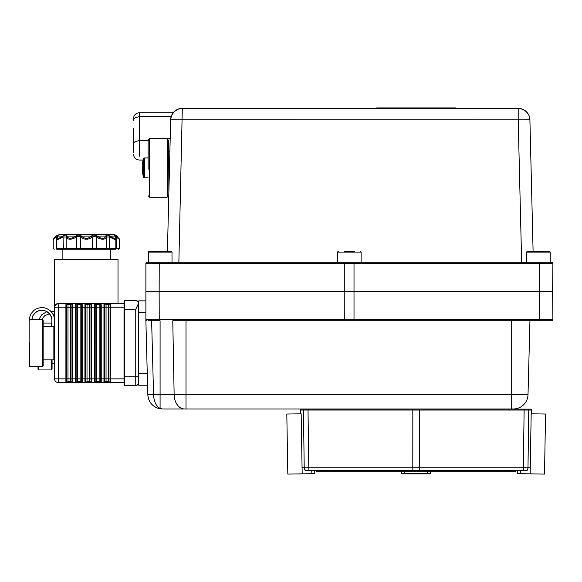 <?xml version="1.0" encoding="UTF-8"?>
<svg xmlns="http://www.w3.org/2000/svg" width="582" height="582" viewBox="0 0 582 582"><rect width="100%" height="100%" fill="white"/><g stroke="black" fill="none" stroke-linecap="round" stroke-linejoin="round"><path stroke-width="0.87" d="M430.454 473.85L430.454 471.689L430.454 473.85L401.74 473.85L401.74 471.689L401.74 473.683L404.672 473.639L404.672 471.689M427.523 471.689L427.523 473.639L430.454 473.683M427.523 473.639L404.672 473.639M301.163 413.795L286.81 414.042L287.821 474.09L302.174 473.85L301.163 413.795M311.792 470.656L311.843 473.683L314.767 473.639L314.717 470.656M311.843 473.683L302.174 473.85M530.166 473.85L544.519 474.09L545.538 414.042L531.177 413.78L530.166 473.85L520.497 473.683L520.548 470.656M517.573 473.632L517.624 470.656L517.573 473.632L520.497 473.683M527.176 470.656L305.026 470.656M523.298 470.656L524.149 409.131L308.053 409.131L527.881 409.131A0.902 0.866 90 0 1 528.754 410.048L419.396 410.048L419.287 470.656L412.914 470.656L412.798 467.761L530.231 467.761M527.881 409.131L530.835 409.131L527.881 409.131M308.053 409.131L301.367 409.131L308.053 409.131L308.016 410.048L300.465 410.048L300.53 413.787M430.28 470.656L430.28 471.689L515.71 471.689L515.71 470.656M496.664 471.689L496.664 470.656M430.28 471.689L401.915 471.689L401.915 470.656M316.484 470.656L316.484 471.689L401.915 471.689M335.53 471.689L335.53 470.656M530.835 409.131A0.902 0.902 0 0 1 531.737 410.048L531.672 413.787M302.073 467.761L304.204 467.761L303.448 410.048A0.902 0.866 -90 0 1 303.448 410.034A0.902 0.866 90 0 0 303.448 410.048M419.36 409.131L419.396 410.048L308.016 410.048L308.787 467.761L412.798 467.761L412.834 409.131M307.049 470.656A2.946 2.845 90 0 1 304.204 467.761L308.787 467.761L308.904 470.656M531.737 410.048L528.754 410.048L527.99 467.761A2.946 2.845 -90 0 1 525.146 470.656M170.14 138.851L167.18 138.851L167.18 197.196L168.642 195.734M148.134 141.331L148.134 169.289M133.489 128.382L133.489 152.28M133.489 118.59L133.489 120.518L133.933 119.012L135.206 117.739L139.345 116.589L139.345 112.726C135.795 113.083 133.838 115.032 133.489 118.59M172.003 252.086L172.003 262.191L148.563 262.191L148.563 252.086L172.003 252.086L171.268 251.351L165.412 251.351L167.412 251.351L170.664 119.783L518.191 119.812L518.191 108.376L182.319 108.376A11.72 11.72 0 0 0 170.606 119.812L171.574 115.418L174.134 111.708A11.72 11.72 0 0 0 172.745 113.337L172.745 112.726L139.345 112.726M168.867 191.34L168.642 140.64L167.18 138.851M529.947 320.784L528.012 394.705A14.652 14.652 0 0 1 513.368 408.971L162.465 408.971L160.086 408.44A5.74 3.987 105.5 0 1 158.551 408.44L162.465 408.971L160.086 408.44C156.092 406.2 153.917 401.624 153.561 394.705L528.012 394.705A14.652 14.652 0 0 1 513.368 408.971M186.007 320.784L511.243 320.784L511.243 408.971L186.007 408.971L186.007 320.784L172.774 320.784L174.142 394.705A14.652 10.36 90 0 0 184.501 408.971M145.886 291.196L145.886 263.362L145.886 291.196L344.77 291.196L344.77 263.362L145.886 263.362A1.171 1.171 0 0 1 147.057 262.191L551.729 262.191A1.171 1.171 0 0 1 552.9 263.362L552.609 291.487L146.177 291.487L552.609 291.487L552.9 319.613A1.171 1.171 0 0 1 551.729 320.784L172.774 320.784M552.9 291.778L159.141 291.778L159.235 320.784L148.555 320.784M159.235 262.191L159.141 291.778L145.886 291.778L145.886 319.613A1.171 1.171 0 0 0 147.057 320.784L146.344 320.544M146.264 320.478L145.893 319.744L145.886 320.798L147.821 394.705L153.561 394.705L151.626 320.784M538.51 320.784L550.23 320.784M552.9 263.362A1.171 1.171 0 0 0 551.729 262.191A1.171 1.171 0 0 1 552.9 263.362L354.016 263.362L354.016 291.196L342.798 291.487M145.886 300.85L138.676 300.85L145.886 300.85L138.676 300.85L138.676 312.57L145.886 312.57L145.886 300.516M145.886 320.769A1.171 1.171 0 0 0 145.886 320.798A1.171 1.171 0 0 1 145.886 320.769L145.893 319.744M552.9 319.613A1.171 1.171 0 0 1 551.729 320.784A1.171 1.171 0 0 0 552.9 319.613L354.016 319.613L354.016 291.196L552.609 291.487M156.871 407.858L158.551 408.44C151.982 406.2 148.403 401.624 147.821 394.705C148.257 400.86 151.269 405.247 156.856 407.858L158.551 408.44L156.856 407.858M395.593 107.91L406.694 107.91M388.645 107.91L394.945 107.91M375.688 108.376L376.707 107.91L455.495 107.91A1.331 1.331 0 0 1 456.506 108.376M148.134 177.859L144.765 177.859A1.462 1.462 0 0 1 143.347 176.746A37.161 37.161 0 0 1 142.626 173L142.59 172.701A37.052 32.09 180 0 1 142.437 171.006L142.583 169.842A37.052 32.185 0 0 1 142.437 168.183L142.437 167.601A37.052 32.09 180 0 1 142.59 165.935L142.59 165.928A37.052 32.185 0 0 0 142.525 166.481M148.134 157.94L144.765 157.94A1.462 1.462 0 0 0 143.347 159.053A37.161 37.161 0 0 0 142.626 162.807L142.59 163.098A37.052 32.09 180 0 0 142.437 164.757A37.052 32.185 180 0 1 142.59 163.098L142.59 163.098M143.347 165.055L142.59 165.055M142.437 171.006L142.583 169.842M142.437 168.198L142.437 168.198A37.052 32.09 180 0 0 142.525 169.318M172.003 262.191L521.647 262.191L518.191 119.812L529.904 119.812L533.097 251.351L529.904 119.812L526.47 119.696M527.525 251.351A0.735 0.735 0 0 0 526.79 252.086L526.79 262.191L550.23 262.191L550.23 252.086L549.495 251.351L527.525 251.351L549.495 251.351M529.824 118.692L529.824 118.677A11.72 11.72 0 0 1 529.904 119.812A11.72 11.72 0 0 0 526.375 111.708L528.929 115.418L529.904 119.812M518.191 108.376L522.607 109.241L526.375 111.708A11.72 11.72 0 0 0 518.191 108.376L522.607 109.241L526.375 111.708M181.198 108.434L177.896 109.249L181.198 108.434A11.72 11.72 0 0 1 182.319 108.376L178.863 262.191M174.134 111.708L177.903 109.241L182.319 108.376L177.903 109.241L174.134 111.708M145.886 263.362A1.171 1.171 0 0 1 147.057 262.191A1.171 1.171 0 0 0 145.886 263.362M354.525 251.351L344.268 251.351M337.676 262.191L337.676 252.086A0.735 0.735 0 0 1 338.411 251.351M337.676 252.086L361.116 252.086L361.116 262.191M171.268 251.351L149.298 251.351A0.735 0.735 0 0 0 148.563 252.086A0.735 0.735 0 0 1 149.298 251.351M56.127 236.096C52.926 239.027 52.933 239.027 56.163 236.096L56.352 235.936C58.193 234.808 58.673 234.808 57.8 235.936L57.705 236.096C56.614 239.027 58.302 239.027 62.769 236.096L63.009 235.936C65.3 234.808 66.603 234.808 66.915 235.936L66.945 236.096C68.254 239.027 71.171 239.027 75.682 236.096L75.9 235.936C78.032 234.808 79.807 234.808 81.225 235.936L81.371 236.096C84.732 239.027 88.093 239.027 91.439 236.096L91.578 235.936C92.982 234.808 94.757 234.808 96.896 235.936L97.114 236.096C101.632 239.027 104.534 239.027 105.822 236.096L105.851 235.936C106.142 234.808 107.437 234.808 109.729 235.936L109.969 236.096C114.428 239.027 116.094 239.027 114.974 236.096L114.88 235.936C113.985 234.808 114.458 234.808 116.284 235.936L119.034 238.482A1.426 1.426 -90 0 1 119.368 239.398L116.335 236.976L115.338 236.976M114.734 249.271L115.84 248.332L115.84 238.62L115.411 239.333L114.421 239.333L109.343 236.976L106.55 237.092C104.956 239.93 101.574 239.93 96.401 237.092L94.168 236.394L92.276 237.092C88.369 239.93 84.455 239.93 80.534 237.092L78.628 236.394L76.402 237.092C71.23 239.93 67.839 239.93 66.217 237.092L63.394 236.976L58.302 239.333L57.298 239.333L56.854 238.591L56.854 248.332L57.793 249.271L56.934 249.271M109.729 235.936L109.343 248.332L115.338 248.332M116.284 235.936A1.426 0.88 127.5 0 1 116.335 236.976L116.291 248.332M57.334 236.976L56.156 237.092A1.426 0.873 -130 0 1 56.163 236.096L59.211 234.626L113.395 234.626A4.867 4.867 90 0 1 116.88 236.096L119.368 239.398L119.368 248.332L118.793 248.332M118.393 248.332L117.404 248.332M56.156 237.092C52.584 239.93 52.569 239.93 56.119 237.092M56.272 248.332L56.316 236.976A1.426 0.873 -127.3 0 1 56.352 235.936M57.334 248.332L63.394 248.332L63.009 235.936M66.915 235.936A1.426 1.208 154.8 0 0 66.159 236.976L66.159 248.332L76.613 248.332L76.613 236.976L75.9 235.936M81.225 235.936A1.426 0.888 127.6 0 0 80.381 236.976L80.381 248.332L92.429 248.332L92.429 236.976A1.426 0.895 52.2 0 0 91.578 235.936M96.896 235.936L96.183 236.976L96.183 248.332L106.601 248.332L106.601 236.976A1.426 1.215 24.6 0 0 105.851 235.936M114.436 249.271L58.236 249.271M58.171 249.271L63.503 249.271M115.636 249.271L114.887 249.271M55.472 304.815L58.331 303.491L118.015 303.491L118.015 259.543L110.471 259.543L110.471 249.271L70.189 249.271M113.395 234.626L116.48 236.096A1.426 0.873 130.2 0 1 116.487 237.092M56.854 238.591L57.349 236.539A1.426 1.186 22.8 0 1 57.705 236.096L62.769 236.096L63.183 237.092M57.385 236.445A1.426 1.208 25.7 0 1 57.8 235.936M76.402 237.092L75.682 236.096L66.945 236.096A1.426 1.179 155.6 0 0 66.217 237.092M55.727 236.096L53.238 239.398L53.238 248.332L54.242 249.271M92.276 237.092A1.426 0.866 50.2 0 0 91.439 236.096L81.371 236.096A1.426 0.858 129.7 0 0 80.534 237.092M106.55 237.092A1.426 1.186 23.9 0 0 105.822 236.096L97.114 236.096L96.401 237.092M115.84 238.62L115.323 236.525A1.426 1.186 -23.4 0 0 114.974 236.096L109.969 236.096L109.561 237.092M114.88 235.936A1.426 1.208 -26.3 0 1 115.28 236.438M106.048 381.712A1.935 1.935 0 0 0 104.665 382.294L110.049 382.294L110.049 303.826L108.667 304.401L106.048 304.401L106.048 378.853L101.232 378.853L101.232 382.592L103.967 382.592L103.967 303.528L124.024 303.491L118.015 303.491L124.024 303.491L124.024 301.28L124.024 384.797L124.024 382.592L110.747 382.592A0.975 0.975 0 0 1 110.049 382.294A1.935 1.935 180 0 0 108.667 381.712L108.667 378.853L106.048 378.853L106.048 381.712L108.667 381.712M138.676 312.57L138.676 373.506L138.676 303.498L137.818 301.432L135.744 300.545C137.519 300.719 138.501 301.694 138.676 303.477L137.818 301.403L136.312 300.603L124.759 300.545L124.024 301.28L124.759 300.567L124.024 301.28L124.759 300.567L124.759 309.362L124.024 309.362L124.759 309.362L124.759 376.743L124.024 376.743L124.759 376.743L124.759 385.531L124.024 384.797M137.818 384.673L138.676 382.6L137.818 384.673L136.312 385.473L124.759 385.531L135.744 385.531C136.348 386.332 137.323 385.349 138.676 382.6M138.654 303.149L135.744 309.362L135.744 385.531M138.676 385.226L147.573 385.226L138.676 385.226L147.573 385.226L138.676 385.226L138.676 373.506L147.268 373.506M138.676 384.724L138.676 383.953M138.676 304.284L138.676 303.513M66.639 303.789A0.975 0.953 -90 0 0 65.948 303.491L58.331 303.491A3.739 3.739 180 0 0 54.592 307.231L54.592 378.853A3.739 3.739 180 0 0 58.331 382.592L65.904 382.592L65.904 378.853L58.331 378.853L58.331 307.231L65.904 307.231L65.948 303.491L72.641 303.491L72.692 307.231L75.42 307.231L75.464 303.491L72.641 303.491A0.975 0.953 -90 0 0 71.957 303.789L66.603 303.826L66.603 382.294L67.985 381.712L70.604 381.712L70.604 378.853L67.985 378.853L67.985 381.712L66.603 382.301L71.993 382.294A1.935 1.935 180 0 0 70.604 381.712M82.026 382.578A0.975 0.975 0 0 0 82.2 382.592L84.936 382.592L84.936 378.853L80.12 378.853L80.12 307.231L82.2 307.231L82.2 382.592L81.509 382.294L81.509 303.826L80.12 304.401L77.537 304.371A1.935 1.906 66.9 0 1 76.177 303.789L76.155 303.789A0.975 0.953 -90 0 0 75.464 303.491L82.157 303.491L82.2 307.231L84.936 307.231L84.979 303.491L82.157 303.491A0.975 0.953 -90 0 0 81.473 303.789L76.118 303.826L76.118 382.294L77.501 381.712L80.12 381.712L80.12 378.853L77.501 378.853L77.501 381.712L76.118 382.301L81.509 382.294A1.935 1.935 180 0 0 80.12 381.712M85.67 303.789A0.975 0.953 90 0 0 84.979 303.491L91.672 303.491L91.716 307.231L94.451 307.231L94.495 303.491L91.672 303.491A0.975 0.953 -90 0 0 90.981 303.789L85.634 303.826L85.634 382.294L87.016 381.712L89.635 381.712L89.635 378.853L87.016 378.853L87.016 381.712L85.634 382.294A0.975 0.975 180 0 0 85.634 382.294L91.018 382.294A1.935 1.935 180 0 0 89.635 381.712M99.151 304.401A1.935 1.913 180 0 0 100.533 303.826L100.184 303.782A1.935 1.666 90 0 1 98.991 304.364L96.568 304.371A1.935 1.906 66.9 0 1 95.208 303.789L95.15 382.294A1.935 1.935 0 0 1 96.532 381.712L99.151 381.712L99.151 304.401L96.692 304.364A1.935 1.666 90 0 1 95.492 303.782L95.208 303.789A0.975 0.953 -90 0 0 94.495 303.491L101.188 303.491L101.232 307.231L104.665 307.231L104.665 382.294A0.975 0.975 0 0 1 103.967 382.592L107.183 382.592L103.967 382.592M77.537 304.371L77.501 307.231L80.12 307.231L80.12 304.401M87.053 304.371L87.016 307.231L89.635 307.231L89.635 304.401L87.053 304.371A1.935 1.906 66.9 0 1 85.692 303.789A0.975 0.946 90 0 0 85.016 303.491L91.272 303.491A0.975 0.837 -90 0 0 90.676 303.782A1.935 1.666 90 0 1 89.475 304.364L87.176 304.364A1.935 1.666 90 0 1 85.983 303.782A0.975 0.837 90 0 0 85.379 303.491M124.024 303.491L110.747 303.535A0.975 0.96 180 0 0 110.049 303.826L109.7 303.782A1.935 1.666 90 0 1 108.507 304.364L106.2 304.364A1.935 1.666 90 0 1 105.007 303.782L104.695 303.789A0.975 0.953 -90 0 0 104.011 303.491L101.188 303.491A0.975 0.953 90 0 0 100.497 303.789M96.568 304.371L96.532 307.231L100.533 307.231L100.533 303.826A0.975 0.96 180 0 1 101.232 303.535M68.021 304.371L67.985 307.231L70.604 307.231L70.604 304.401L68.021 304.371A1.935 1.906 66.9 0 1 66.668 303.789A0.975 0.946 -90 0 0 65.984 303.491L72.241 303.491A0.975 0.837 -90 0 0 71.644 303.782A1.935 1.666 90 0 1 70.451 304.364L68.145 304.364A1.935 1.666 90 0 1 66.952 303.782A0.975 0.837 -90 0 0 66.348 303.491L66.348 303.491M91.541 382.578A0.975 0.975 180 0 0 91.716 382.592L94.451 382.592L94.451 378.853L91.716 378.853L91.716 382.592L84.936 382.592A0.975 0.975 180 0 0 85.11 382.578M75.42 382.592L82.2 382.592L75.42 382.592L75.42 378.853L72.692 378.853L72.692 382.592L76.118 382.294M58.316 303.491A3.739 3.739 180 0 0 54.592 307.231L54.592 259.543L62.136 259.543L62.136 249.271M118.015 259.543L54.592 259.543M66.304 303.491L58.331 303.491L56.672 303.877L54.744 306.168M43.163 326.196L53.857 326.196L54.592 326.924A0.735 0.735 180 0 0 54.57 326.757L54.57 326.757A0.735 0.735 -0 0 0 53.857 326.196L53.857 326.175A0.735 0.735 -0 0 1 54.592 326.909L54.592 307.231L58.331 307.231L58.331 303.491M104.695 303.789L104.665 307.231L108.667 307.231L108.667 304.401M101.232 382.592L98.016 382.592L101.232 382.592A0.975 0.975 0 0 1 100.533 382.294A1.935 1.935 180 0 0 99.151 381.712M91.156 382.41A0.975 0.975 180 0 1 91.018 382.294L90.981 303.789A0.975 0.946 -90 0 1 91.643 303.491M91.716 303.528L89.635 304.401M82.2 303.528L81.473 303.789M79.967 304.364L78.985 304.364L79.967 304.364A1.935 1.666 90 0 0 81.16 303.782A0.975 0.837 -90 0 1 81.756 303.491L75.806 303.491M77.661 304.364L78.985 304.364L77.661 304.364A1.935 1.666 90 0 1 76.468 303.782A0.975 0.837 -90 0 0 75.864 303.491M72.51 382.578A0.975 0.975 0 0 0 72.692 382.592L71.993 382.294L71.957 303.789M72.692 303.528L70.604 304.401M110.704 303.491L110.704 303.491A0.975 0.953 90 0 0 110.013 303.789A1.935 1.906 -66.9 0 1 108.63 304.371M101.188 303.491L110.304 303.491A0.975 0.837 90 0 0 109.7 303.782L105.007 303.782A0.975 0.837 -90 0 0 104.411 303.491L104.04 303.491L104.411 303.491M110.747 303.535L110.747 382.592L107.183 382.592L107.183 381.712M91.672 303.491L100.788 303.491A0.975 0.837 90 0 0 100.184 303.782L95.492 303.782A0.975 0.837 -90 0 0 94.895 303.491L94.524 303.491L94.895 303.491M97.667 382.592L95.15 382.294A0.975 0.975 0 0 1 94.451 382.592L97.667 382.592L94.451 382.592M91.018 382.294L85.634 382.294M72.488 382.57A0.975 0.975 0 0 1 71.993 382.294M54.592 378.853L58.331 378.853L58.331 382.592L72.692 382.592L66.603 382.294M51.34 359.887L51.34 369.941L52.067 369.214L52.067 359.887M38.005 366.478L38.005 369.214L38.739 369.941L38.739 366.478M49.506 313.713L44.683 315.67L41.54 319.605M54.592 314.389L52.853 313.851M50.59 311.014L54.592 311.596M38.718 319.605L41.78 314.717L46.953 311.588M41.562 319.605L44.683 315.706L49.535 313.749M52.875 313.902L54.592 314.433M43.163 365.743L43.163 320.333L42.428 319.605L42.428 366.478L43.163 365.743M29.1 342.827L29.1 365.743L29.835 366.478L29.835 319.685L29.122 320.238L29.187 318.994L30.642 314.244L33.8 310.417L37.001 308.504L40.624 307.602L44.356 307.791L46.742 308.518L49.943 310.439L52.445 313.211L54.039 316.586L54.592 320.275M53.857 326.175L51.965 326.175L51.776 318.339L50.321 314.753L47.622 311.981L44.079 310.417L40.209 310.308L36.579 311.654L33.189 315.08L31.763 319.685L29.835 319.685M43.163 359.887L53.857 359.887L53.857 326.196L51.965 326.175M42.428 319.605L31.77 319.605L32.73 315.975L35.029 312.861L38.332 310.846L42.151 310.213L45.927 311.072L49.106 313.276L51.223 316.521L51.965 320.318M304.313 409.131A0.902 0.866 -90 0 0 303.448 410.034A0.902 0.866 90 0 1 304.313 409.131M167.18 197.196L149.603 197.196L149.603 138.603L170.148 138.603M133.489 144.416L133.933 142.91L135.206 141.637L139.345 140.488L139.345 116.589L171.137 116.589M143.114 160.065L139.345 160.065C135.788 159.715 133.831 157.766 133.489 154.208M139.345 156.209L139.345 140.488L148.548 140.488M169.842 151.116L168.642 151.116M160.086 320.784L160.086 408.44M539.55 262.191L539.55 320.784M145.886 319.613L344.77 319.613L344.791 291.487M344.864 320.784L344.77 319.613L354.016 319.613L353.921 320.784M144.765 157.94L144.765 177.859M143.347 159.053L143.347 176.746M174.04 119.696L172.745 119.703M353.921 262.191L354.016 263.362L344.77 263.362L344.864 262.191M526.79 252.086L550.23 252.086M76.613 248.332L80.381 248.332A0.938 0.662 -90 0 0 81.044 249.271L76.366 249.271L76.613 248.332M92.429 248.332L96.183 248.332L96.43 249.271L91.76 249.271A0.938 0.669 -90 0 0 92.429 248.332M63.394 248.332L66.159 248.332A0.938 0.902 -90 0 0 67.061 249.271L63.627 249.271L63.394 248.332M106.601 248.332L109.343 248.332L109.103 249.271L105.698 249.271A0.938 0.909 -90 0 0 106.601 248.332M114.261 249.271L114.901 249.271M57.916 249.271L56.971 249.271A0.938 0.655 90 0 1 56.316 248.332M115.672 249.271A0.938 0.662 -90 0 0 116.335 248.332M138.676 376.743L124.759 376.743M135.744 380.861L135.744 377.58M135.744 309.362L124.759 309.362M135.744 300.567L124.759 300.567M124.024 378.853L108.667 378.853L108.667 307.231L124.024 307.231M101.232 307.231L101.232 378.853L100.533 378.853L100.533 307.231L101.232 307.231M97.667 381.712L97.667 382.294L100.533 382.294L100.533 378.853L96.532 378.853L96.532 381.712M96.532 307.231L96.532 378.853L94.451 378.853L94.451 307.231L96.532 307.231M91.716 307.231L91.716 378.853L89.635 378.853L89.635 307.231L91.716 307.231M87.016 307.231L87.016 378.853L84.936 378.853L84.936 307.231L87.016 307.231M77.501 307.231L77.501 378.853L75.42 378.853L75.42 307.231L77.501 307.231M72.692 307.231L72.692 378.853L70.604 378.853L70.604 307.231L72.692 307.231M67.985 307.231L67.985 378.853L65.904 378.853L65.904 307.231L67.985 307.231M76.177 303.789A0.975 0.946 -90 0 0 75.5 303.491L72.641 303.491M85.016 303.491L82.157 303.491M98.016 304.364L96.692 304.364L98.991 304.364L98.016 304.364L98.016 303.491M107.525 304.364L106.2 304.364L108.507 304.364L107.525 304.364L107.525 303.491M88.5 304.364L87.176 304.364L89.475 304.364L88.5 304.364L88.5 303.491M69.469 304.364L68.145 304.364L70.451 304.364L69.469 304.364L69.469 303.491M110.747 382.592L107.183 382.592M107.183 304.364L107.183 303.491M106.077 304.371A1.935 1.906 66.9 0 1 104.724 303.789A0.975 0.946 -90 0 0 104.04 303.491L104.36 303.491M106.048 304.401L103.967 303.528M107.532 382.592L107.532 381.712M99.115 304.371A1.935 1.906 113.1 0 0 100.475 303.789A0.975 0.946 90 0 1 101.159 303.491M98.016 382.592L98.016 381.712M97.667 304.364L97.667 303.491M96.532 304.401L94.451 303.528M89.606 304.371A1.935 1.906 113.1 0 0 90.959 303.789M88.151 304.364L88.151 303.491M88.5 382.592L88.5 381.712M87.016 304.401L84.936 303.528M88.151 382.592L88.151 381.712M80.09 304.371A1.935 1.906 113.1 0 0 81.444 303.789A0.975 0.946 -90 0 1 82.127 303.491M78.985 304.364L78.985 303.491M78.643 304.364L78.643 303.491M78.985 382.592L78.985 381.712M77.501 304.401L76.118 303.826A0.975 0.96 180 0 0 75.42 303.535M78.635 382.592L78.635 381.712M70.575 304.371A1.935 1.906 113.1 0 0 71.928 303.789A0.975 0.946 -90 0 1 72.612 303.491M69.127 304.364L69.127 303.491M69.469 382.592L69.469 381.712M67.985 304.401L65.904 303.528M69.12 382.592L69.12 381.712M110.667 303.491A0.975 0.946 90 0 0 109.991 303.789M95.208 303.789A0.975 0.946 -90 0 0 94.524 303.491L94.844 303.491M43.163 323.068L51.34 323.068L51.34 326.196M300.465 410.048L301.367 409.131M149.603 138.603L148.134 140.066M168.642 140.64L168.642 169.289M149.603 197.196L148.134 195.734M161.971 408.964L162.465 408.971L161.971 408.964M361.116 252.086L360.382 251.351M148.563 262.191L148.563 252.086M115.323 236.525L115.127 236.11L115.192 236.503M119.368 248.332L118.393 249.271M58.404 249.271L56.971 249.271M135.744 300.545L124.759 300.545L124.024 301.28M52.067 363.35L54.592 363.35M38.739 369.941L51.34 369.941M51.34 323.068L52.067 323.796M29.835 366.478L42.428 366.478M53.857 359.887L54.592 359.152"/></g></svg>

